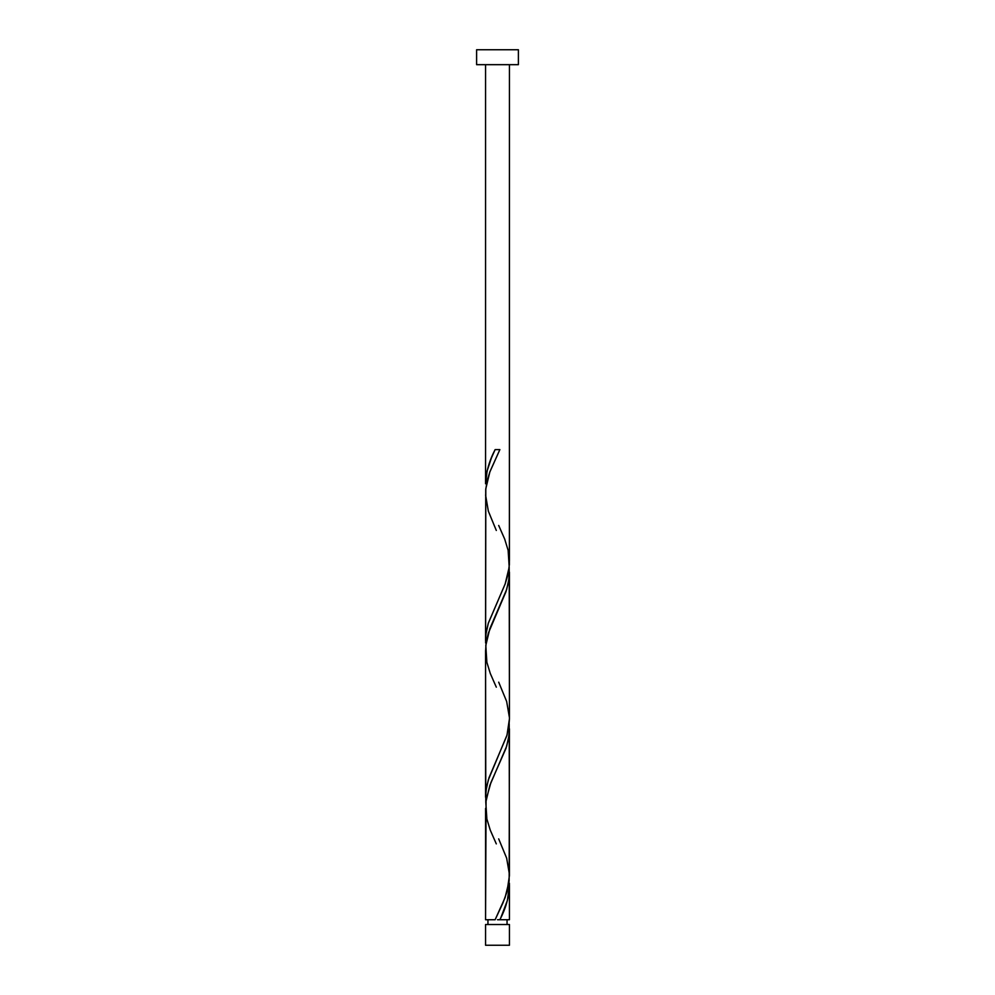<?xml version="1.0" encoding="UTF-8"?>
<svg xmlns="http://www.w3.org/2000/svg" width="995" height="995" viewBox="0 0 995 995"><rect width="100%" height="100%" fill="white"/><g stroke="black" fill="none" stroke-linecap="round" stroke-linejoin="round"><path stroke-width="1.49" d="M485.56 924.517L485.56 945.25L509.44 945.25L509.44 924.517L485.56 924.517L509.44 924.517L509.44 945.25L485.56 945.25L485.56 924.517M487.948 919.741L487.948 924.517L487.948 919.741M507.052 924.517L507.052 919.741L507.052 924.517M476.605 49.75L476.605 64.675L518.395 64.675L518.395 49.75L476.605 49.75L476.605 64.675L518.395 64.675L518.395 49.75L476.605 49.75M498.694 525.459L504.714 539.153L508.134 550.347L509.204 567.138L505.161 583.928L488.346 623.106L485.921 634.3L485.622 642.944L485.796 488.781L489.838 471.991L499.876 449.603L495.124 449.603C489.167 460.996 485.983 472.389 485.56 483.781L485.56 64.675L485.56 483.781L487.102 470.971L491.331 458.148L495.124 449.603L499.876 449.603L489.938 471.692L487.339 479.976L485.722 489.627L485.56 640.494L486.07 633.156L488.271 623.355L505.074 584.177L508.035 574.376L509.378 564.588L509.44 64.675L509.428 560.919M500.871 917.601L499.876 919.741L509.44 919.741L509.44 885.562L507.363 900.512L500.871 917.601M496.306 843.884L490.286 830.191L486.866 818.997L485.796 802.206L489.838 785.416L506.654 746.238L509.079 735.044L509.204 723.85L509.44 875.563L507.015 891.756L502.935 902.95L495.124 919.741L485.56 919.741L495.124 919.741L505.062 897.652L509.154 881.085L509.44 728.85L508.532 738.638L505.945 748.439L490.871 782.717L486.07 799.856L485.56 919.741L485.572 808.425M496.306 687.172L490.286 673.478L486.866 662.284L485.796 645.494L489.838 628.703L506.654 589.525L509.079 578.331L509.204 567.138L509.44 718.85L507.015 735.044L488.346 779.819L485.921 791.013L485.796 802.206L485.56 650.494L485.56 797.206L486.468 787.418L489.055 777.617L506.729 735.989L508.93 726.201L509.44 718.85L509.44 572.137L508.532 581.926L505.945 591.726L488.271 633.355L486.07 643.143L485.572 651.713M509.378 883.112L509.44 919.741L499.876 919.741C505.833 908.348 509.017 896.955 509.44 885.562L509.378 883.112M498.694 838.885L506.654 858.175L509.428 874.344M496.306 530.459L488.346 511.169L485.572 495M498.694 682.172L506.654 701.463L509.428 717.631M497.5 919.741L499.876 919.741L497.5 919.741"/></g></svg>
